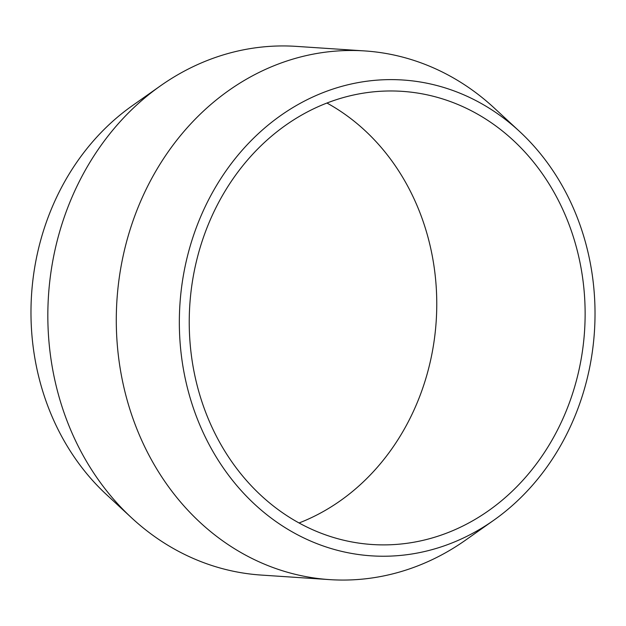 <?xml version="1.0" encoding="UTF-8"?>
<svg xmlns="http://www.w3.org/2000/svg" width="626" height="626" viewBox="0 0 626 626"><rect width="100%" height="100%" fill="white"/><g stroke="black" fill="none" stroke-linecap="round" stroke-linejoin="round"><path stroke-width="0.94" d="M326.944 103.032A227.081 197.808 -86.2 0 1 419.631 211.917A227.081 197.808 -86.2 0 1 299.056 522.968M206.369 414.083A227.081 197.808 93.8 0 0 372.134 544.51A227.081 197.808 93.8 0 0 567.993 221.768A227.081 197.808 93.8 0 0 402.236 91.349A227.081 197.808 93.8 0 0 206.369 414.083M131.71 517.937L106.459 494.563A238.436 207.699 -86.2 0 1 48.969 409.036A238.436 207.699 -86.2 0 1 132.289 105.716L160.405 85.887A264.923 230.775 93.8 0 0 67.827 422.91A264.923 230.775 93.8 0 0 131.71 517.937A264.923 230.775 93.8 0 0 261.214 575.067L329.667 579.621A264.923 230.775 -86.2 0 1 136.28 427.456A264.923 230.775 -86.2 0 1 364.786 50.933A264.923 230.775 -86.2 0 1 494.29 108.063L519.541 131.437A238.436 207.699 93.8 0 0 261.425 130.857A238.436 207.699 93.8 0 0 197.331 418.888A238.436 207.699 93.8 0 0 493.711 520.284A238.436 207.699 93.8 0 0 577.031 216.964A238.436 207.699 93.8 0 0 519.541 131.437M364.786 50.933L296.333 46.379A264.923 230.775 93.8 0 0 160.405 85.887M493.711 520.284L465.595 540.113A264.923 230.775 -86.2 0 1 329.667 579.621"/></g></svg>

